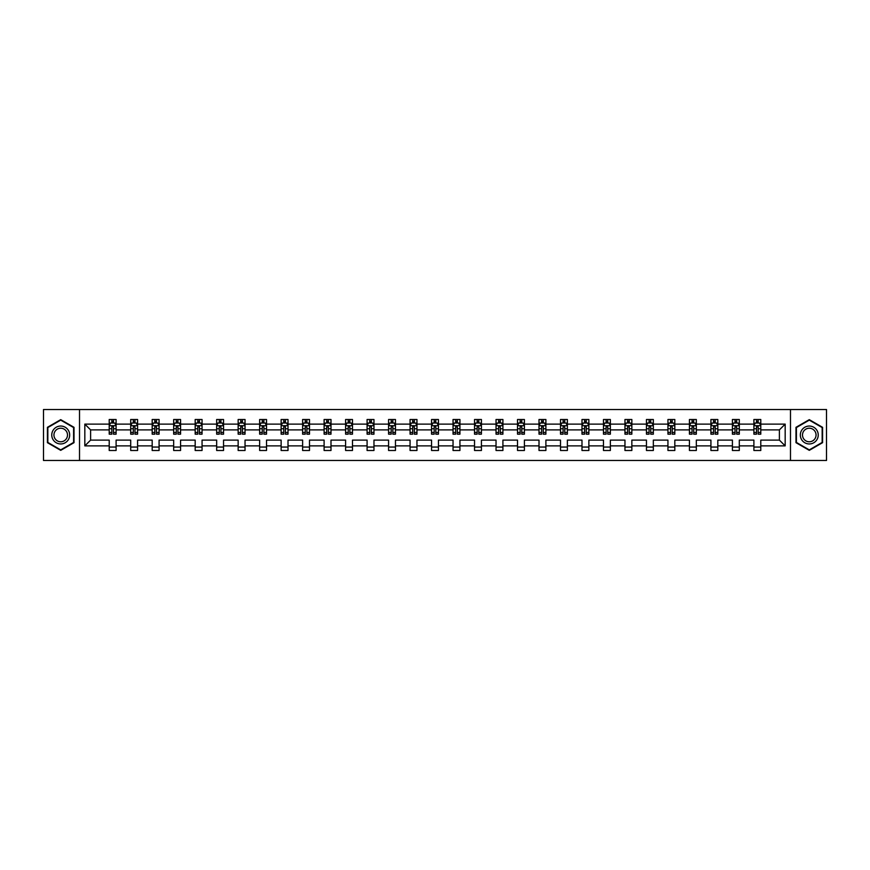 <?xml version="1.0" encoding="UTF-8"?>
<svg xmlns="http://www.w3.org/2000/svg" width="870" height="870" viewBox="0 0 870 870"><rect width="100%" height="100%" fill="white"/><g stroke="black" fill="none" stroke-linecap="round" stroke-linejoin="round"><path stroke-width="1.3" d="M790.482 460.48L826.5 460.48L826.5 409.52L790.482 409.52L790.482 460.48L79.518 460.48L79.518 409.52L43.5 409.52L43.5 460.48L79.518 460.48M760.793 445.886L760.793 440.1L779.389 440.1L785.175 445.886L760.793 445.886L760.793 450.497L753.898 450.497L753.898 445.886L739.304 445.886L739.304 450.497L732.409 450.497L732.409 445.886L717.815 445.886L717.815 450.497L710.92 450.497L710.92 445.886L696.326 445.886L696.326 450.497L689.432 450.497L689.432 445.886L674.826 445.886L674.826 450.497L667.942 450.497L667.942 445.886L653.337 445.886L653.337 450.497L646.453 450.497L646.453 445.886L631.848 445.886L631.848 450.497L624.964 450.497L624.964 445.886L610.359 445.886L610.359 450.497L603.475 450.497L603.475 445.886L588.87 445.886L588.87 450.497L581.986 450.497L581.986 445.886L567.381 445.886L567.381 450.497L560.497 450.497L560.497 445.886L545.892 445.886L545.892 450.497L539.008 450.497L539.008 445.886L524.403 445.886L524.403 450.497L517.519 450.497L517.519 445.886L502.914 445.886L502.914 450.497L496.03 450.497L496.03 445.886L481.425 445.886L481.425 450.497L474.531 450.497L474.531 445.886L459.936 445.886L459.936 450.497L453.042 450.497L453.042 445.886L438.447 445.886L438.447 450.497L431.553 450.497L431.553 445.886L416.958 445.886L416.958 450.497L410.064 450.497L410.064 445.886L395.469 445.886L395.469 450.497L388.575 450.497L388.575 445.886L373.969 445.886L373.969 450.497L367.086 450.497L367.086 445.886L352.48 445.886L352.48 450.497L345.597 450.497L345.597 445.886L330.991 445.886L330.991 450.497L324.108 450.497L324.108 445.886L309.502 445.886L309.502 450.497L302.619 450.497L302.619 445.886L288.013 445.886L288.013 450.497L281.13 450.497L281.13 445.886L266.524 445.886L266.524 450.497L259.641 450.497L259.641 445.886L245.035 445.886L245.035 450.497L238.152 450.497L238.152 445.886L223.546 445.886L223.546 450.497L216.663 450.497L216.663 445.886L202.058 445.886L202.058 450.497L195.174 450.497L195.174 445.886L180.568 445.886L180.568 450.497L173.674 450.497L173.674 445.886L159.079 445.886L159.079 450.497L152.185 450.497L152.185 445.886L137.59 445.886L137.59 450.497L130.696 450.497L130.696 445.886L116.102 445.886L116.102 450.497L109.207 450.497L109.207 445.886L84.825 445.886L84.825 424.114L109.207 424.114L109.207 419.503L116.102 419.503L116.102 424.114L130.696 424.114L130.696 419.503L137.59 419.503L137.59 424.114L152.185 424.114L152.185 419.503L159.079 419.503L159.079 424.114L173.674 424.114L173.674 419.503L180.568 419.503L180.568 424.114L195.174 424.114L195.174 419.503L202.058 419.503L202.058 424.114L216.663 424.114L216.663 419.503L223.546 419.503L223.546 424.114L238.152 424.114L238.152 419.503L245.035 419.503L245.035 424.114L259.641 424.114L259.641 419.503L266.524 419.503L266.524 424.114L281.13 424.114L281.13 419.503L288.013 419.503L288.013 424.114L302.619 424.114L302.619 419.503L309.502 419.503L309.502 424.114L324.108 424.114L324.108 419.503L330.991 419.503L330.991 424.114L345.597 424.114L345.597 419.503L352.48 419.503L352.48 424.114L367.086 424.114L367.086 419.503L373.969 419.503L373.969 424.114L388.575 424.114L388.575 419.503L395.469 419.503L395.469 424.114L410.064 424.114L410.064 419.503L416.958 419.503L416.958 424.114L431.553 424.114L431.553 419.503L438.447 419.503L438.447 424.114L453.042 424.114L453.042 419.503L459.936 419.503L459.936 424.114L474.531 424.114L474.531 419.503L481.425 419.503L481.425 424.114L496.03 424.114L496.03 419.503L502.914 419.503L502.914 424.114L517.519 424.114L517.519 419.503L524.403 419.503L524.403 424.114L539.008 424.114L539.008 419.503L545.892 419.503L545.892 424.114L560.497 424.114L560.497 419.503L567.381 419.503L567.381 424.114L581.986 424.114L581.986 419.503L588.87 419.503L588.87 424.114L603.475 424.114L603.475 419.503L610.359 419.503L610.359 424.114L624.964 424.114L624.964 419.503L631.848 419.503L631.848 424.114L646.453 424.114L646.453 419.503L653.337 419.503L653.337 424.114L667.942 424.114L667.942 419.503L674.826 419.503L674.826 424.114L689.432 424.114L689.432 419.503L696.326 419.503L696.326 424.114L710.92 424.114L710.92 419.503L717.815 419.503L717.815 424.114L732.409 424.114L732.409 419.503L739.304 419.503L739.304 424.114L753.898 424.114L753.898 419.503L760.793 419.503L760.793 424.114L785.175 424.114L785.175 445.886M790.482 409.52L79.518 409.52M753.898 424.114L753.898 429.9L739.304 429.9L739.304 424.114M739.304 445.886L739.304 440.1L753.898 440.1L753.898 445.886M732.409 424.114L732.409 429.9L717.815 429.9L717.815 424.114M717.815 445.886L717.815 440.1L732.409 440.1L732.409 445.886M710.92 424.114L710.92 429.9L696.326 429.9L696.326 424.114M696.326 445.886L696.326 440.1L710.92 440.1L710.92 445.886M689.432 424.114L689.432 429.9L674.826 429.9L674.826 424.114M674.826 445.886L674.826 440.1L689.432 440.1L689.432 445.886M667.942 424.114L667.942 429.9L653.337 429.9L653.337 424.114M653.337 445.886L653.337 440.1L667.942 440.1L667.942 445.886M646.453 424.114L646.453 429.9L631.848 429.9L631.848 424.114M631.848 445.886L631.848 440.1L646.453 440.1L646.453 445.886M624.964 424.114L624.964 429.9L610.359 429.9L610.359 424.114M610.359 445.886L610.359 440.1L624.964 440.1L624.964 445.886M603.475 424.114L603.475 429.9L588.87 429.9L588.87 424.114M588.87 445.886L588.87 440.1L603.475 440.1L603.475 445.886M581.986 424.114L581.986 429.9L567.381 429.9L567.381 424.114M567.381 445.886L567.381 440.1L581.986 440.1L581.986 445.886M560.497 424.114L560.497 429.9L545.892 429.9L545.892 424.114M545.892 445.886L545.892 440.1L560.497 440.1L560.497 445.886M539.008 424.114L539.008 429.9L524.403 429.9L524.403 424.114M524.403 445.886L524.403 440.1L539.008 440.1L539.008 445.886M517.519 424.114L517.519 429.9L502.914 429.9L502.914 424.114M502.914 445.886L502.914 440.1L517.519 440.1L517.519 445.886M496.03 424.114L496.03 429.9L481.425 429.9L481.425 424.114M481.425 445.886L481.425 440.1L496.03 440.1L496.03 445.886M474.531 424.114L474.531 429.9L459.936 429.9L459.936 424.114M459.936 445.886L459.936 440.1L474.531 440.1L474.531 445.886M453.042 424.114L453.042 429.9L438.447 429.9L438.447 424.114M438.447 445.886L438.447 440.1L453.042 440.1L453.042 445.886M431.553 424.114L431.553 429.9L416.958 429.9L416.958 424.114M416.958 445.886L416.958 440.1L431.553 440.1L431.553 445.886M410.064 424.114L410.064 429.9L395.469 429.9L395.469 424.114M395.469 445.886L395.469 440.1L410.064 440.1L410.064 445.886M388.575 424.114L388.575 429.9L373.969 429.9L373.969 424.114M373.969 445.886L373.969 440.1L388.575 440.1L388.575 445.886M367.086 424.114L367.086 429.9L352.48 429.9L352.48 424.114M352.48 445.886L352.48 440.1L367.086 440.1L367.086 445.886M345.597 424.114L345.597 429.9L330.991 429.9L330.991 424.114M330.991 445.886L330.991 440.1L345.597 440.1L345.597 445.886M324.108 424.114L324.108 429.9L309.502 429.9L309.502 424.114M309.502 445.886L309.502 440.1L324.108 440.1L324.108 445.886M302.619 424.114L302.619 429.9L288.013 429.9L288.013 424.114M288.013 445.886L288.013 440.1L302.619 440.1L302.619 445.886M281.13 424.114L281.13 429.9L266.524 429.9L266.524 424.114M266.524 445.886L266.524 440.1L281.13 440.1L281.13 445.886M259.641 424.114L259.641 429.9L245.035 429.9L245.035 424.114M245.035 445.886L245.035 440.1L259.641 440.1L259.641 445.886M238.152 424.114L238.152 429.9L223.546 429.9L223.546 424.114M223.546 445.886L223.546 440.1L238.152 440.1L238.152 445.886M216.663 424.114L216.663 429.9L202.058 429.9L202.058 424.114M202.058 445.886L202.058 440.1L216.663 440.1L216.663 445.886M195.174 424.114L195.174 429.9L180.568 429.9L180.568 424.114M180.568 445.886L180.568 440.1L195.174 440.1L195.174 445.886M173.674 424.114L173.674 429.9L159.079 429.9L159.079 424.114M159.079 445.886L159.079 440.1L173.674 440.1L173.674 445.886M152.185 424.114L152.185 429.9L137.59 429.9L137.59 424.114M137.59 445.886L137.59 440.1L152.185 440.1L152.185 445.886M130.696 424.114L130.696 429.9L116.102 429.9L116.102 424.114M116.102 445.886L116.102 440.1L130.696 440.1L130.696 445.886M109.207 424.114L109.207 429.9L90.61 429.9L90.61 440.1L109.207 440.1L109.207 445.886M84.825 424.114L90.61 429.9M779.389 440.1L779.389 429.9L760.793 429.9L760.793 424.114M756.519 422.95L758.172 422.95M735.03 422.95L736.683 422.95M713.541 422.95L715.194 422.95M692.052 422.95L693.705 422.95M670.563 422.95L672.216 422.95M649.074 422.95L650.727 422.95M627.585 422.95L629.238 422.95M606.096 422.95L607.749 422.95M584.607 422.95L586.26 422.95M563.107 422.95L564.76 422.95M541.618 422.95L543.271 422.95M520.129 422.95L521.782 422.95M498.64 422.95L500.293 422.95M477.151 422.95L478.804 422.95M455.662 422.95L457.315 422.95M434.173 422.95L435.826 422.95M412.685 422.95L414.337 422.95M391.195 422.95L392.849 422.95M369.706 422.95L371.359 422.95M348.217 422.95L349.87 422.95M326.728 422.95L328.381 422.95M305.239 422.95L306.892 422.95M283.74 422.95L285.393 422.95M262.251 422.95L263.904 422.95M240.762 422.95L242.415 422.95M219.273 422.95L220.926 422.95M197.784 422.95L199.437 422.95M176.295 422.95L177.948 422.95M154.806 422.95L156.459 422.95M133.317 422.95L134.97 422.95M111.828 422.95L113.481 422.95M109.207 447.049L116.102 447.049M130.696 447.049L137.59 447.049M152.185 447.049L159.079 447.049M173.674 447.049L180.568 447.049M195.174 447.049L202.058 447.049M216.663 447.049L223.546 447.049M238.152 447.049L245.035 447.049M259.641 447.049L266.524 447.049M281.13 447.049L288.013 447.049M302.619 447.049L309.502 447.049M324.108 447.049L330.991 447.049M345.597 447.049L352.48 447.049M367.086 447.049L373.969 447.049M388.575 447.049L395.469 447.049M410.064 447.049L416.958 447.049M431.553 447.049L438.447 447.049M453.042 447.049L459.936 447.049M474.531 447.049L481.425 447.049M496.03 447.049L502.914 447.049M517.519 447.049L524.403 447.049M539.008 447.049L545.892 447.049M560.497 447.049L567.381 447.049M581.986 447.049L588.87 447.049M603.475 447.049L610.359 447.049M624.964 447.049L631.848 447.049M646.453 447.049L653.337 447.049M667.942 447.049L674.826 447.049M689.432 447.049L696.326 447.049M710.92 447.049L717.815 447.049M732.409 447.049L739.304 447.049M753.898 447.049L760.793 447.049M90.61 440.1L84.825 445.886M785.175 424.114L779.389 429.9M74.015 427.322L60.715 419.655L47.426 427.322L47.426 442.678L60.715 450.345L74.015 442.678L74.015 427.322M795.985 427.322L795.985 442.678L809.285 450.345L822.574 442.678L822.574 427.322L809.285 419.655L795.985 427.322M113.481 421.297L111.828 421.297M110.501 423.179L109.207 423.179L109.207 419.503L111.828 419.503L111.828 423.016M109.207 432.444L109.207 434.173L111.828 434.173L111.828 432.444L109.207 432.444L109.207 429.9M116.102 429.9L116.102 434.173L113.481 434.173L113.481 426.8L111.828 426.8L111.828 432.444M114.807 423.179L116.102 423.179L116.102 419.503L113.481 419.503L113.481 423.016M116.102 425.767L114.72 423.016L110.588 423.016L109.207 425.767M134.97 421.297L133.317 421.297M131.99 423.179L130.696 423.179L130.696 419.503L133.317 419.503L133.317 423.016M130.696 432.444L130.696 434.173L133.317 434.173L133.317 432.444L130.696 432.444L130.696 429.9M137.59 429.9L137.59 434.173L134.97 434.173L134.97 426.8L133.317 426.8L133.317 432.444M136.296 423.179L137.59 423.179L137.59 419.503L134.97 419.503L134.97 423.016M137.59 425.767L136.209 423.016L132.077 423.016L130.696 425.767M156.459 421.297L154.806 421.297M153.479 423.179L152.185 423.179L152.185 419.503L154.806 419.503L154.806 423.016M152.185 432.444L152.185 434.173L154.806 434.173L154.806 432.444L152.185 432.444L152.185 429.9M159.079 429.9L159.079 434.173L156.459 434.173L156.459 426.8L154.806 426.8L154.806 432.444M157.785 423.179L159.079 423.179L159.079 419.503L156.459 419.503L156.459 423.016M159.079 425.767L157.698 423.016L153.566 423.016L152.185 425.767M52.961 430.519A8.95 8.95 0 0 0 56.245 442.754A8.95 8.95 0 0 0 68.469 439.48A8.95 8.95 0 0 0 65.196 427.246A8.95 8.95 0 0 0 52.961 430.519M54.853 431.607A6.775 6.775 0 0 0 57.333 440.872A6.775 6.775 0 0 0 66.588 438.393A6.775 6.775 0 0 0 64.108 429.127A6.775 6.775 0 0 0 54.853 431.607M73.602 427.561L73.602 442.438L60.715 449.877L47.839 442.438L47.839 427.561L60.715 420.123L73.602 427.561M801.531 430.519A8.95 8.95 0 0 0 804.804 442.754A8.95 8.95 0 0 0 817.039 439.48A8.95 8.95 0 0 0 813.754 427.246A8.95 8.95 0 0 0 801.531 430.519M803.412 431.607A6.775 6.775 0 0 0 805.892 440.872A6.775 6.775 0 0 0 815.146 438.393A6.775 6.775 0 0 0 812.667 429.127A6.775 6.775 0 0 0 803.412 431.607M822.161 427.561L822.161 442.438L809.285 449.877L796.398 442.438L796.398 427.561L809.285 420.123L822.161 427.561M177.948 421.297L176.295 421.297M174.979 423.179L173.674 423.179L173.674 419.503L176.295 419.503L176.295 423.016M173.674 432.444L173.674 434.173L176.295 434.173L176.295 432.444L173.674 432.444L173.674 429.9M180.568 429.9L180.568 434.173L177.948 434.173L177.948 426.8L176.295 426.8L176.295 432.444M179.274 423.179L180.568 423.179L180.568 419.503L177.948 419.503L177.948 423.016M180.568 425.767L179.187 423.016L175.055 423.016L173.674 425.767M199.437 421.297L197.784 421.297M196.468 423.179L195.174 423.179L195.174 419.503L197.784 419.503L197.784 423.016M195.174 432.444L195.174 434.173L197.784 434.173L197.784 432.444L195.174 432.444L195.174 429.9M202.058 429.9L202.058 434.173L199.437 434.173L199.437 426.8L197.784 426.8L197.784 432.444M200.763 423.179L202.058 423.179L202.058 419.503L199.437 419.503L199.437 423.016M202.058 425.767L200.676 423.016L196.544 423.016L195.174 425.767M220.926 421.297L219.273 421.297M217.957 423.179L216.663 423.179L216.663 419.503L219.273 419.503L219.273 423.016M216.663 432.444L216.663 434.173L219.273 434.173L219.273 432.444L216.663 432.444L216.663 429.9M223.546 429.9L223.546 434.173L220.926 434.173L220.926 426.8L219.273 426.8L219.273 432.444M222.252 423.179L223.546 423.179L223.546 419.503L220.926 419.503L220.926 423.016M223.546 425.767L222.165 423.016L218.033 423.016L216.663 425.767M242.415 421.297L240.762 421.297M239.446 423.179L238.152 423.179L238.152 419.503L240.762 419.503L240.762 423.016M238.152 432.444L238.152 434.173L240.762 434.173L240.762 432.444L238.152 432.444L238.152 429.9M245.035 429.9L245.035 434.173L242.415 434.173L242.415 426.8L240.762 426.8L240.762 432.444M243.741 423.179L245.035 423.179L245.035 419.503L242.415 419.503L242.415 423.016M245.035 425.767L243.654 423.016L239.522 423.016L238.152 425.767M263.904 421.297L262.251 421.297M260.935 423.179L259.641 423.179L259.641 419.503L262.251 419.503L262.251 423.016M259.641 432.444L259.641 434.173L262.251 434.173L262.251 432.444L259.641 432.444L259.641 429.9M266.524 429.9L266.524 434.173L263.904 434.173L263.904 426.8L262.251 426.8L262.251 432.444M265.23 423.179L266.524 423.179L266.524 419.503L263.904 419.503L263.904 423.016M266.524 425.767L265.143 423.016L261.011 423.016L259.641 425.767M285.393 421.297L283.74 421.297M282.424 423.179L281.13 423.179L281.13 419.503L283.74 419.503L283.74 423.016M281.13 432.444L281.13 434.173L283.74 434.173L283.74 432.444L281.13 432.444L281.13 429.9M288.013 429.9L288.013 434.173L285.393 434.173L285.393 426.8L283.74 426.8L283.74 432.444M286.719 423.179L288.013 423.179L288.013 419.503L285.393 419.503L285.393 423.016M288.013 425.767L286.632 423.016L282.5 423.016L281.13 425.767M306.892 421.297L305.239 421.297M303.913 423.179L302.619 423.179L302.619 419.503L305.239 419.503L305.239 423.016M302.619 432.444L302.619 434.173L305.239 434.173L305.239 432.444L302.619 432.444L302.619 429.9M309.502 429.9L309.502 434.173L306.892 434.173L306.892 426.8L305.239 426.8L305.239 432.444M308.208 423.179L309.502 423.179L309.502 419.503L306.892 419.503L306.892 423.016M309.502 425.767L308.132 423.016L304 423.016L302.619 425.767M328.381 421.297L326.728 421.297M325.402 423.179L324.108 423.179L324.108 419.503L326.728 419.503L326.728 423.016M324.108 432.444L324.108 434.173L326.728 434.173L326.728 432.444L324.108 432.444L324.108 429.9M330.991 429.9L330.991 434.173L328.381 434.173L328.381 426.8L326.728 426.8L326.728 432.444M329.697 423.179L330.991 423.179L330.991 419.503L328.381 419.503L328.381 423.016M330.991 425.767L329.621 423.016L325.489 423.016L324.108 425.767M349.87 421.297L348.217 421.297M346.891 423.179L345.597 423.179L345.597 419.503L348.217 419.503L348.217 423.016M345.597 432.444L345.597 434.173L348.217 434.173L348.217 432.444L345.597 432.444L345.597 429.9M352.48 429.9L352.48 434.173L349.87 434.173L349.87 426.8L348.217 426.8L348.217 432.444M351.186 423.179L352.48 423.179L352.48 419.503L349.87 419.503L349.87 423.016M352.48 425.767L351.11 423.016L346.978 423.016L345.597 425.767M371.359 421.297L369.706 421.297M368.38 423.179L367.086 423.179L367.086 419.503L369.706 419.503L369.706 423.016M367.086 432.444L367.086 434.173L369.706 434.173L369.706 432.444L367.086 432.444L367.086 429.9M373.969 429.9L373.969 434.173L371.359 434.173L371.359 426.8L369.706 426.8L369.706 432.444M372.675 423.179L373.969 423.179L373.969 419.503L371.359 419.503L371.359 423.016M373.969 425.767L372.599 423.016L368.467 423.016L367.086 425.767M392.849 421.297L391.195 421.297M389.869 423.179L388.575 423.179L388.575 419.503L391.195 419.503L391.195 423.016M388.575 432.444L388.575 434.173L391.195 434.173L391.195 432.444L388.575 432.444L388.575 429.9M395.469 429.9L395.469 434.173L392.849 434.173L392.849 426.8L391.195 426.8L391.195 432.444M394.164 423.179L395.469 423.179L395.469 419.503L392.849 419.503L392.849 423.016M395.469 425.767L394.088 423.016L389.956 423.016L388.575 425.767M414.337 421.297L412.685 421.297M411.358 423.179L410.064 423.179L410.064 419.503L412.685 419.503L412.685 423.016M410.064 432.444L410.064 434.173L412.685 434.173L412.685 432.444L410.064 432.444L410.064 429.9M416.958 429.9L416.958 434.173L414.337 434.173L414.337 426.8L412.685 426.8L412.685 432.444M415.664 423.179L416.958 423.179L416.958 419.503L414.337 419.503L414.337 423.016M416.958 425.767L415.577 423.016L411.445 423.016L410.064 425.767M435.826 421.297L434.173 421.297M432.847 423.179L431.553 423.179L431.553 419.503L434.173 419.503L434.173 423.016M431.553 432.444L431.553 434.173L434.173 434.173L434.173 432.444L431.553 432.444L431.553 429.9M438.447 429.9L438.447 434.173L435.826 434.173L435.826 426.8L434.173 426.8L434.173 432.444M437.153 423.179L438.447 423.179L438.447 419.503L435.826 419.503L435.826 423.016M438.447 425.767L437.066 423.016L432.934 423.016L431.553 425.767M457.315 421.297L455.662 421.297M454.336 423.179L453.042 423.179L453.042 419.503L455.662 419.503L455.662 423.016M453.042 432.444L453.042 434.173L455.662 434.173L455.662 432.444L453.042 432.444L453.042 429.9M459.936 429.9L459.936 434.173L457.315 434.173L457.315 426.8L455.662 426.8L455.662 432.444M458.642 423.179L459.936 423.179L459.936 419.503L457.315 419.503L457.315 423.016M459.936 425.767L458.555 423.016L454.423 423.016L453.042 425.767M478.804 421.297L477.151 421.297M475.836 423.179L474.531 423.179L474.531 419.503L477.151 419.503L477.151 423.016M474.531 432.444L474.531 434.173L477.151 434.173L477.151 432.444L474.531 432.444L474.531 429.9M481.425 429.9L481.425 434.173L478.804 434.173L478.804 426.8L477.151 426.8L477.151 432.444M480.131 423.179L481.425 423.179L481.425 419.503L478.804 419.503L478.804 423.016M481.425 425.767L480.044 423.016L475.912 423.016L474.531 425.767M500.293 421.297L498.64 421.297M497.325 423.179L496.03 423.179L496.03 419.503L498.64 419.503L498.64 423.016M496.03 432.444L496.03 434.173L498.64 434.173L498.64 432.444L496.03 432.444L496.03 429.9M502.914 429.9L502.914 434.173L500.293 434.173L500.293 426.8L498.64 426.8L498.64 432.444M501.62 423.179L502.914 423.179L502.914 419.503L500.293 419.503L500.293 423.016M502.914 425.767L501.533 423.016L497.401 423.016L496.03 425.767M521.782 421.297L520.129 421.297M518.814 423.179L517.519 423.179L517.519 419.503L520.129 419.503L520.129 423.016M517.519 432.444L517.519 434.173L520.129 434.173L520.129 432.444L517.519 432.444L517.519 429.9M524.403 429.9L524.403 434.173L521.782 434.173L521.782 426.8L520.129 426.8L520.129 432.444M523.109 423.179L524.403 423.179L524.403 419.503L521.782 419.503L521.782 423.016M524.403 425.767L523.022 423.016L518.89 423.016L517.519 425.767M543.271 421.297L541.618 421.297M540.303 423.179L539.008 423.179L539.008 419.503L541.618 419.503L541.618 423.016M539.008 432.444L539.008 434.173L541.618 434.173L541.618 432.444L539.008 432.444L539.008 429.9M545.892 429.9L545.892 434.173L543.271 434.173L543.271 426.8L541.618 426.8L541.618 432.444M544.598 423.179L545.892 423.179L545.892 419.503L543.271 419.503L543.271 423.016M545.892 425.767L544.511 423.016L540.379 423.016L539.008 425.767M564.76 421.297L563.107 421.297M561.792 423.179L560.497 423.179L560.497 419.503L563.107 419.503L563.107 423.016M560.497 432.444L560.497 434.173L563.107 434.173L563.107 432.444L560.497 432.444L560.497 429.9M567.381 429.9L567.381 434.173L564.76 434.173L564.76 426.8L563.107 426.8L563.107 432.444M566.087 423.179L567.381 423.179L567.381 419.503L564.76 419.503L564.76 423.016M567.381 425.767L566 423.016L561.868 423.016L560.497 425.767M586.26 421.297L584.607 421.297M583.281 423.179L581.986 423.179L581.986 419.503L584.607 419.503L584.607 423.016M581.986 432.444L581.986 434.173L584.607 434.173L584.607 432.444L581.986 432.444L581.986 429.9M588.87 429.9L588.87 434.173L586.26 434.173L586.26 426.8L584.607 426.8L584.607 432.444M587.576 423.179L588.87 423.179L588.87 419.503L586.26 419.503L586.26 423.016M588.87 425.767L587.5 423.016L583.368 423.016L581.986 425.767M607.749 421.297L606.096 421.297M604.77 423.179L603.475 423.179L603.475 419.503L606.096 419.503L606.096 423.016M603.475 432.444L603.475 434.173L606.096 434.173L606.096 432.444L603.475 432.444L603.475 429.9M610.359 429.9L610.359 434.173L607.749 434.173L607.749 426.8L606.096 426.8L606.096 432.444M609.065 423.179L610.359 423.179L610.359 419.503L607.749 419.503L607.749 423.016M610.359 425.767L608.989 423.016L604.857 423.016L603.475 425.767M629.238 421.297L627.585 421.297M626.259 423.179L624.964 423.179L624.964 419.503L627.585 419.503L627.585 423.016M624.964 432.444L624.964 434.173L627.585 434.173L627.585 432.444L624.964 432.444L624.964 429.9M631.848 429.9L631.848 434.173L629.238 434.173L629.238 426.8L627.585 426.8L627.585 432.444M630.554 423.179L631.848 423.179L631.848 419.503L629.238 419.503L629.238 423.016M631.848 425.767L630.478 423.016L626.346 423.016L624.964 425.767M650.727 421.297L649.074 421.297M647.748 423.179L646.453 423.179L646.453 419.503L649.074 419.503L649.074 423.016M646.453 432.444L646.453 434.173L649.074 434.173L649.074 432.444L646.453 432.444L646.453 429.9M653.337 429.9L653.337 434.173L650.727 434.173L650.727 426.8L649.074 426.8L649.074 432.444M652.043 423.179L653.337 423.179L653.337 419.503L650.727 419.503L650.727 423.016M653.337 425.767L651.967 423.016L647.835 423.016L646.453 425.767M672.216 421.297L670.563 421.297M669.237 423.179L667.942 423.179L667.942 419.503L670.563 419.503L670.563 423.016M667.942 432.444L667.942 434.173L670.563 434.173L670.563 432.444L667.942 432.444L667.942 429.9M674.826 429.9L674.826 434.173L672.216 434.173L672.216 426.8L670.563 426.8L670.563 432.444M673.532 423.179L674.826 423.179L674.826 419.503L672.216 419.503L672.216 423.016M674.826 425.767L673.456 423.016L669.324 423.016L667.942 425.767M693.705 421.297L692.052 421.297M690.726 423.179L689.432 423.179L689.432 419.503L692.052 419.503L692.052 423.016M689.432 432.444L689.432 434.173L692.052 434.173L692.052 432.444L689.432 432.444L689.432 429.9M696.326 429.9L696.326 434.173L693.705 434.173L693.705 426.8L692.052 426.8L692.052 432.444M695.021 423.179L696.326 423.179L696.326 419.503L693.705 419.503L693.705 423.016M696.326 425.767L694.945 423.016L690.813 423.016L689.432 425.767M715.194 421.297L713.541 421.297M712.215 423.179L710.92 423.179L710.92 419.503L713.541 419.503L713.541 423.016M710.92 432.444L710.92 434.173L713.541 434.173L713.541 432.444L710.92 432.444L710.92 429.9M717.815 429.9L717.815 434.173L715.194 434.173L715.194 426.8L713.541 426.8L713.541 432.444M716.521 423.179L717.815 423.179L717.815 419.503L715.194 419.503L715.194 423.016M717.815 425.767L716.434 423.016L712.302 423.016L710.92 425.767M736.683 421.297L735.03 421.297M733.704 423.179L732.409 423.179L732.409 419.503L735.03 419.503L735.03 423.016M732.409 432.444L732.409 434.173L735.03 434.173L735.03 432.444L732.409 432.444L732.409 429.9M739.304 429.9L739.304 434.173L736.683 434.173L736.683 426.8L735.03 426.8L735.03 432.444M738.01 423.179L739.304 423.179L739.304 419.503L736.683 419.503L736.683 423.016M739.304 425.767L737.923 423.016L733.791 423.016L732.409 425.767M758.172 421.297L756.519 421.297M755.193 423.179L753.898 423.179L753.898 419.503L756.519 419.503L756.519 423.016M753.898 432.444L753.898 434.173L756.519 434.173L756.519 432.444L753.898 432.444L753.898 429.9M760.793 429.9L760.793 434.173L758.172 434.173L758.172 426.8L756.519 426.8L756.519 432.444M759.499 423.179L760.793 423.179L760.793 419.503L758.172 419.503L758.172 423.016M760.793 425.767L759.412 423.016L755.28 423.016L753.898 425.767M116.058 425.702L109.239 425.702M116.102 432.444L113.481 432.444M111.828 428.758L109.207 428.758M116.102 428.758L113.481 428.758M113.481 422.167L111.828 422.167M137.547 425.702L130.728 425.702M137.59 432.444L134.97 432.444M133.317 428.758L130.696 428.758M137.59 428.758L134.97 428.758M134.97 422.167L133.317 422.167M159.047 425.702L152.228 425.702M159.079 432.444L156.459 432.444M154.806 428.758L152.185 428.758M159.079 428.758L156.459 428.758M156.459 422.167L154.806 422.167M180.536 425.702L173.717 425.702M180.568 432.444L177.948 432.444M176.295 428.758L173.674 428.758M180.568 428.758L177.948 428.758M177.948 422.167L176.295 422.167M202.025 425.702L195.206 425.702M202.058 432.444L199.437 432.444M197.784 428.758L195.174 428.758M202.058 428.758L199.437 428.758M199.437 422.167L197.784 422.167M223.514 425.702L216.695 425.702M223.546 432.444L220.926 432.444M219.273 428.758L216.663 428.758M223.546 428.758L220.926 428.758M220.926 422.167L219.273 422.167M245.003 425.702L238.184 425.702M245.035 432.444L242.415 432.444M240.762 428.758L238.152 428.758M245.035 428.758L242.415 428.758M242.415 422.167L240.762 422.167M266.492 425.702L259.673 425.702M266.524 432.444L263.904 432.444M262.251 428.758L259.641 428.758M266.524 428.758L263.904 428.758M263.904 422.167L262.251 422.167M287.981 425.702L281.162 425.702M288.013 432.444L285.393 432.444M283.74 428.758L281.13 428.758M288.013 428.758L285.393 428.758M285.393 422.167L283.74 422.167M309.47 425.702L302.651 425.702M309.502 432.444L306.892 432.444M305.239 428.758L302.619 428.758M309.502 428.758L306.892 428.758M306.892 422.167L305.239 422.167M330.959 425.702L324.14 425.702M330.991 432.444L328.381 432.444M326.728 428.758L324.108 428.758M330.991 428.758L328.381 428.758M328.381 422.167L326.728 422.167M352.448 425.702L345.629 425.702M352.48 432.444L349.87 432.444M348.217 428.758L345.597 428.758M352.48 428.758L349.87 428.758M349.87 422.167L348.217 422.167M373.937 425.702L367.118 425.702M373.969 432.444L371.359 432.444M369.706 428.758L367.086 428.758M373.969 428.758L371.359 428.758M371.359 422.167L369.706 422.167M395.426 425.702L388.607 425.702M395.469 432.444L392.849 432.444M391.195 428.758L388.575 428.758M395.469 428.758L392.849 428.758M392.849 422.167L391.195 422.167M416.915 425.702L410.096 425.702M416.958 432.444L414.337 432.444M412.685 428.758L410.064 428.758M416.958 428.758L414.337 428.758M414.337 422.167L412.685 422.167M438.415 425.702L431.585 425.702M438.447 432.444L435.826 432.444M434.173 428.758L431.553 428.758M438.447 428.758L435.826 428.758M435.826 422.167L434.173 422.167M459.904 425.702L453.085 425.702M459.936 432.444L457.315 432.444M455.662 428.758L453.042 428.758M459.936 428.758L457.315 428.758M457.315 422.167L455.662 422.167M481.393 425.702L474.574 425.702M481.425 432.444L478.804 432.444M477.151 428.758L474.531 428.758M481.425 428.758L478.804 428.758M478.804 422.167L477.151 422.167M502.882 425.702L496.063 425.702M502.914 432.444L500.293 432.444M498.64 428.758L496.03 428.758M502.914 428.758L500.293 428.758M500.293 422.167L498.64 422.167M524.371 425.702L517.552 425.702M524.403 432.444L521.782 432.444M520.129 428.758L517.519 428.758M524.403 428.758L521.782 428.758M521.782 422.167L520.129 422.167M545.86 425.702L539.041 425.702M545.892 432.444L543.271 432.444M541.618 428.758L539.008 428.758M545.892 428.758L543.271 428.758M543.271 422.167L541.618 422.167M567.349 425.702L560.53 425.702M567.381 432.444L564.76 432.444M563.107 428.758L560.497 428.758M567.381 428.758L564.76 428.758M564.76 422.167L563.107 422.167M588.838 425.702L582.019 425.702M588.87 432.444L586.26 432.444M584.607 428.758L581.986 428.758M588.87 428.758L586.26 428.758M586.26 422.167L584.607 422.167M610.327 425.702L603.508 425.702M610.359 432.444L607.749 432.444M606.096 428.758L603.475 428.758M610.359 428.758L607.749 428.758M607.749 422.167L606.096 422.167M631.816 425.702L624.997 425.702M631.848 432.444L629.238 432.444M627.585 428.758L624.964 428.758M631.848 428.758L629.238 428.758M629.238 422.167L627.585 422.167M653.305 425.702L646.486 425.702M653.337 432.444L650.727 432.444M649.074 428.758L646.453 428.758M653.337 428.758L650.727 428.758M650.727 422.167L649.074 422.167M674.794 425.702L667.975 425.702M674.826 432.444L672.216 432.444M670.563 428.758L667.942 428.758M674.826 428.758L672.216 428.758M672.216 422.167L670.563 422.167M696.283 425.702L689.464 425.702M696.326 432.444L693.705 432.444M692.052 428.758L689.432 428.758M696.326 428.758L693.705 428.758M693.705 422.167L692.052 422.167M717.772 425.702L710.953 425.702M717.815 432.444L715.194 432.444M713.541 428.758L710.92 428.758M717.815 428.758L715.194 428.758M715.194 422.167L713.541 422.167M739.272 425.702L732.453 425.702M739.304 432.444L736.683 432.444M735.03 428.758L732.409 428.758M739.304 428.758L736.683 428.758M736.683 422.167L735.03 422.167M760.761 425.702L753.942 425.702M760.793 432.444L758.172 432.444M756.519 428.758L753.898 428.758M760.793 428.758L758.172 428.758M758.172 422.167L756.519 422.167"/></g></svg>
